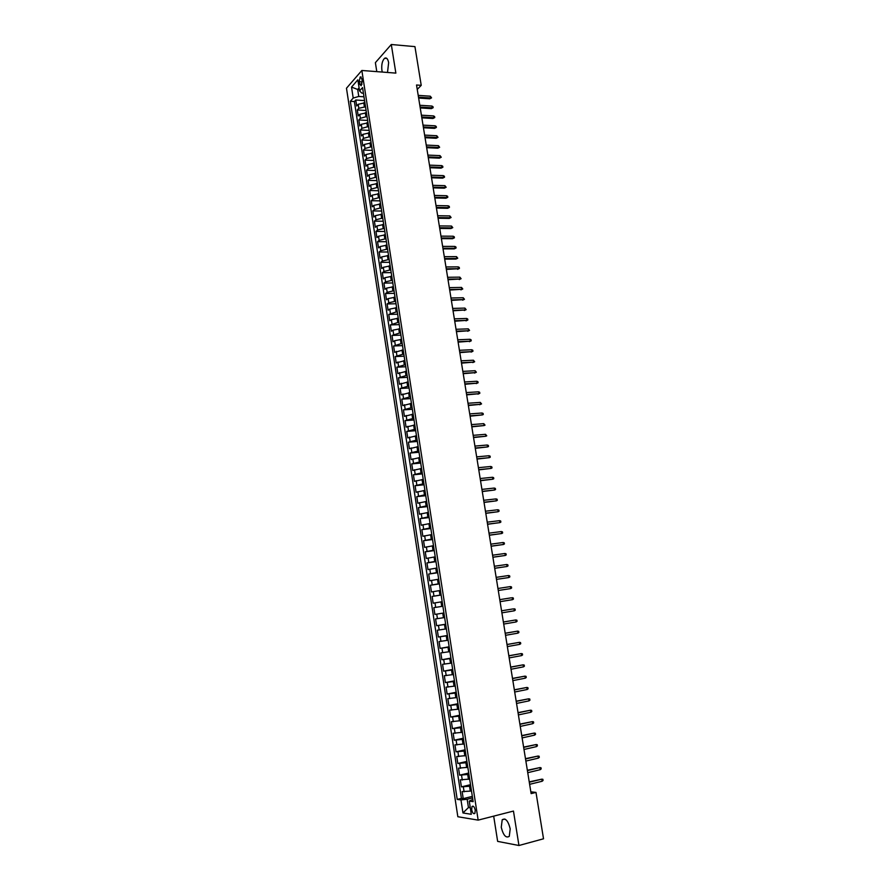 <?xml version="1.0" encoding="UTF-8"?>
<svg xmlns="http://www.w3.org/2000/svg" width="890" height="890" viewBox="0 0 890 890"><rect width="100%" height="100%" fill="white"/><g stroke="black" fill="none" stroke-linecap="round" stroke-linejoin="round"><path stroke-width="1.33" d="M510.204 828.812C508.146 820.747 505.476 817.721 502.205 819.757L501.259 827.277C503.295 835.343 505.965 838.369 509.28 836.344L510.204 828.812M387.506 72.468L388.641 62.667C387.84 58.729 386.494 57.26 384.591 58.284C382.255 60.709 381.354 64.681 381.888 70.188L382.322 72.068M475.249 810.212C474.426 806.863 473.358 805.606 472.045 806.462L471.667 809.666C472.479 813.015 473.547 814.261 474.871 813.415L475.249 810.212M493.683 816.141L497.644 841.384L518.948 845.5L543.523 838.792L535.991 792.412L530.841 791.811M346.477 88.232L457.838 816.731L478.153 820.124L361.852 70.477L346.477 88.232M361.852 70.477L395.861 73.114L391.3 44.5L375.38 62.656L376.793 71.634M364.9 102.784L358.203 104.308L356.69 105.977L355.778 100.014L364.555 100.581M365.523 106.789L358.826 108.302L357.302 109.96L366.09 110.493M357.302 109.96L358.225 115.945L359.749 114.309L366.446 112.796M368.004 122.82L361.296 124.322L359.76 125.946L358.837 119.95L367.637 120.439M369.561 132.877L362.842 134.368L361.307 135.97L360.383 129.951L369.183 130.407M371.119 142.956L364.388 144.447L362.853 146.005L361.918 139.975L370.73 140.398M372.688 153.058L365.946 154.537L364.399 156.084L363.465 150.032L372.276 150.421M374.256 163.182L367.503 164.661L365.946 166.174L365.022 160.111L373.833 160.467M375.825 173.339L369.072 174.807L367.503 176.298L366.569 170.224L375.391 170.535M377.405 183.518L370.629 184.987L369.072 186.444L368.126 180.359L376.959 180.626M378.984 193.731L372.209 195.177L370.629 196.612L369.695 190.516L378.528 190.738M380.575 203.955L373.778 205.412L372.198 206.814L371.264 200.695L380.097 200.884M382.166 214.223L375.358 215.658L373.778 217.038L372.832 210.897L381.676 211.052M383.757 224.503L376.937 225.938L375.346 227.284L374.401 221.132L383.256 221.254M385.348 234.815L378.528 236.239L376.926 237.563L375.981 231.4L384.836 231.478M386.95 245.151L380.119 246.563L378.517 247.865L377.56 241.68L386.416 241.724M388.563 255.508L381.71 256.921L380.108 258.2L379.151 251.992L388.018 251.992M390.165 265.899L383.312 267.312L381.699 268.546L380.742 262.339L389.609 262.294M391.778 276.323L384.914 277.713L383.29 278.926L382.333 272.696L391.211 272.618M393.402 286.758L386.527 288.149L384.892 289.339L383.935 283.087L392.813 282.964M395.015 297.238L388.14 298.617L386.494 299.774L385.537 293.511L394.415 293.344M396.651 307.729L389.753 309.097L388.107 310.232L387.139 303.957L396.028 303.757M398.275 318.253L391.366 319.621L389.72 320.723L388.752 314.426L397.641 314.181M399.91 328.81L392.991 330.157L391.333 331.236L390.365 324.928L399.265 324.639M401.546 339.379L394.626 340.736L392.957 341.782L391.989 335.452L400.889 335.13M403.192 349.993L394.582 352.351L393.603 345.999L402.514 345.632M404.839 360.617L396.217 362.942L395.238 356.579L404.149 356.178M406.485 371.286L397.852 373.566L396.862 367.192L405.784 366.736M408.143 381.977L399.488 384.213L398.498 377.827L407.431 377.338M409.801 392.69L401.123 394.893L400.144 388.485L409.066 387.951M411.469 403.437L402.77 405.606L401.791 399.176L410.724 398.598M413.138 414.206L404.427 416.331L403.437 409.889L412.37 409.278M414.807 425.008L406.085 427.1L405.084 420.636L414.028 419.98M416.487 435.833L407.742 437.891L406.741 431.405L415.697 430.704M418.166 446.691L409.4 448.705L408.41 442.208L417.366 441.462M419.858 457.571L411.069 459.551L410.068 453.043L419.034 452.253M421.549 468.485L412.749 470.432L411.736 463.901L420.703 463.067M423.24 479.432L414.417 481.334L413.416 474.782L422.383 473.903M424.942 490.401L416.097 492.259L415.096 485.695L424.074 484.772M426.644 501.404L417.788 503.217L416.776 496.642L425.754 495.674M428.357 512.429L419.479 514.209L418.467 507.611L427.445 506.599M430.07 523.487L421.17 525.222L420.158 518.614L429.147 517.557M431.784 534.578L422.872 536.269L421.849 529.639L430.849 528.538M433.508 545.692L424.575 547.35L423.551 540.697L432.551 539.551M435.232 556.84L426.288 558.453L425.253 551.789L434.264 550.599M436.957 568.009L428.001 569.589L426.966 562.903L435.978 561.668M438.692 579.212L429.714 580.758L428.68 574.05L437.702 572.771M440.439 590.448L431.439 591.95L430.404 585.231L439.426 583.896M442.185 601.718L433.163 603.175L432.128 596.433L441.151 595.054M434.887 614.423L443.921 612.976L434.887 614.423L433.853 607.67L442.886 606.246L441.707 606.413L441.006 601.896M444.633 617.538L435.588 618.928L436.623 625.703L445.668 624.213M446.391 628.874L437.324 630.231L438.37 637.018L447.414 635.471M448.148 640.244L439.059 641.556L440.116 648.365L449.161 646.774M449.917 651.636L440.806 652.904L441.863 659.735L450.918 658.099M451.686 663.072L442.564 664.296L443.609 671.138L452.676 669.447M453.455 674.531L444.321 675.71L445.378 682.574L454.434 680.839M455.235 686.023L446.079 687.158L447.136 694.044L456.203 692.253M457.026 697.538L447.848 698.639L448.905 705.536L457.983 703.701M458.817 709.096L449.617 710.142L450.674 717.062L459.752 715.182M460.608 720.678L451.386 721.679L452.454 728.621L461.543 726.685M462.411 732.292L453.166 733.249L454.234 740.213L463.323 738.222M464.213 743.94L454.957 744.852L456.025 751.827L465.114 749.792M466.015 755.61L456.737 756.489L457.816 763.475L466.916 761.395M467.829 767.325L458.539 768.148L459.618 775.168L468.719 773.032M469.653 779.062L460.33 779.84L461.421 786.882L470.521 784.691M417.243 89.412L421.226 85.351L416.531 85.006L531.13 793.624L535.991 792.412M359.193 81.747L359.538 83.96L361.173 85.774L362.174 80.968L361.83 78.743L360.205 76.941L359.193 81.747L362.263 81.969M472.801 799.376L469.264 801.1L473.146 801.645L362.541 87.576L359.571 90.925L361.785 93.083L363.42 93.194M469.264 801.1L471.3 814.294L462.967 812.959L460.964 799.932L457.215 799.409L350.337 101.282L353.208 98.056L351.528 87.087L357.858 79.833L359.571 90.925M470.743 786.126L461.421 786.882M471.478 790.832L470.287 791.121L469.564 786.404M468.919 774.367L459.618 775.168M467.105 762.63L457.816 763.475M465.292 750.938L456.025 751.827M463.49 739.279L454.234 740.213M461.688 727.642L452.454 728.621M459.885 716.038L450.674 717.062M458.094 704.468L448.905 705.536M456.314 692.932L447.136 694.044M454.523 681.417L445.378 682.574M452.754 669.936L443.609 671.138M450.974 658.489L441.863 659.735M449.205 647.075L440.116 648.365M447.447 635.694L438.37 637.018M445.69 624.335L436.623 625.703M441.14 594.954L439.96 595.132L439.26 590.626M439.393 583.707L438.214 583.885L437.524 579.39M437.657 572.493L436.478 572.659L435.789 568.176M435.922 561.301L434.754 561.468L434.053 556.995M434.198 550.142L433.018 550.298L432.329 545.848M432.473 539.017L431.294 539.162L430.615 534.723M430.749 527.915L429.581 528.059L428.891 523.632M429.036 516.845L427.868 516.99L427.178 512.562M427.322 505.809L426.154 505.943L425.476 501.526M425.62 494.796L424.452 494.918L423.774 490.524M423.918 483.815L422.75 483.938L422.071 479.543M422.227 472.857L421.059 472.979L420.38 468.596M420.536 461.932L419.368 462.043L418.689 457.683M418.845 451.041L417.677 451.141L416.998 446.791M417.165 440.172L415.997 440.272L415.319 435.922M415.485 429.336L414.317 429.425L413.65 425.097M413.805 418.522L412.637 418.6L411.97 414.284M412.137 407.742L410.969 407.82L410.301 403.504M410.468 396.984L409.311 397.051L408.644 392.757M408.81 386.26L407.642 386.327L406.986 382.032M407.153 375.558L405.985 375.613L405.328 371.341M405.495 364.889L404.338 364.945L403.682 360.673M403.849 354.242L402.692 354.287L402.035 350.037M402.202 343.618L401.045 343.674L400.389 339.424M400.567 333.038L399.41 333.071L398.753 328.844M398.931 322.469L397.774 322.503L397.118 318.286M397.296 311.934L396.139 311.967L395.483 307.762M395.672 301.432L394.515 301.454L393.858 297.26M394.048 290.952L392.891 290.963L392.245 286.78M392.423 280.495L391.266 280.506L390.621 276.334M390.81 270.07L389.653 270.07L389.008 265.91M389.197 259.669L388.051 259.669L387.406 255.519M387.595 249.289L386.438 249.289L385.804 245.151M385.993 238.943L384.836 238.943L384.202 234.804M384.391 228.619L383.245 228.608L382.6 224.491M382.8 218.328L381.643 218.317L381.009 214.201M381.209 208.06L380.052 208.037L379.418 203.932M379.618 197.814L378.473 197.791L377.838 193.697M378.039 187.601L376.893 187.567L376.259 183.485M376.459 177.41L375.313 177.377L374.679 173.305M374.89 167.242L373.733 167.198L373.11 163.137M373.31 157.107L372.165 157.052L371.542 153.002M371.753 146.995L370.596 146.939L369.973 142.901M370.184 136.904L369.039 136.849L368.416 132.81M368.627 126.836L367.481 126.781L366.858 122.753M367.069 116.801L365.924 116.735L365.301 112.718M355.778 100.014L354.387 101.549L461.421 798.375L463.223 798.63L472.334 796.394M470.287 791.121L462.132 791.577L463.223 798.63M433.853 607.67L441.707 606.413M432.128 596.433L439.96 595.132M430.404 585.231L438.214 583.885M428.68 574.05L436.478 572.659M426.966 562.903L434.754 561.468M425.253 551.789L433.018 550.298M423.551 540.697L431.294 539.162M421.849 529.639L429.581 528.059M420.158 518.614L427.868 516.99M418.467 507.611L426.154 505.943M416.776 496.642L424.452 494.918M415.096 485.695L422.75 483.938M413.416 474.782L421.059 472.979M411.736 463.901L419.368 462.043M410.068 453.043L417.677 451.141M408.41 442.208L415.997 440.272M406.741 431.405L414.317 429.425M405.084 420.636L412.637 418.6M403.437 409.889L410.969 407.82M401.791 399.176L409.311 397.051M400.144 388.485L407.642 386.327M398.498 377.827L405.985 375.613M396.862 367.192L404.338 364.945M395.238 356.579L402.692 354.287M393.603 345.999L401.045 343.674M391.989 335.452L399.41 333.071M390.365 324.928L397.774 322.503M388.752 314.426L396.139 311.967M387.139 303.957L388.785 302.8L394.515 301.454M385.537 293.511L387.172 292.332L392.891 290.963M383.935 283.087L385.559 281.885L391.266 280.506M382.333 272.696L383.957 271.461L389.653 270.07M380.742 262.339L382.355 261.07L388.051 259.669M379.151 251.992L380.753 250.702L386.438 249.289M377.56 241.68L379.162 240.367L384.836 238.943M375.981 231.4L377.571 230.054L383.245 228.608M374.401 221.132L375.992 219.763L381.643 218.317M372.832 210.897L374.412 209.506L380.052 208.037M371.264 200.695L372.832 199.271L378.473 197.791M369.695 190.516L371.264 189.058L376.893 187.567M368.126 180.359L369.695 178.879L375.313 177.377M366.569 170.224L368.126 168.722L373.733 167.198M365.022 160.111L366.569 158.587L372.165 157.052M363.465 150.032L365.011 148.474L370.596 146.939M361.918 139.975L363.454 138.395L369.039 136.849M360.383 129.951L361.907 128.338L367.481 126.781M358.837 119.95L360.361 118.314L365.924 116.735M359.36 89.579L357.68 89.456L358.759 96.454L353.208 98.056M363.977 96.799L358.759 96.454M391.3 44.5L414.94 46.625L421.226 85.351M518.948 845.5L513.463 811.068L478.153 820.124M359.093 87.865L357.68 89.456L351.528 87.087M470.187 807.108L468.44 807.542L470.298 807.82M472.568 797.918L467.161 799.242L468.44 807.542L462.967 812.959M354.387 101.549L350.337 101.282M461.421 798.375L457.215 799.409M460.964 799.932L467.161 799.242M418.634 98.056L429.77 98.801L430.604 97.978L418.489 97.155M430.315 96.209L431.561 97.855L430.604 97.978L430.315 96.209L418.211 95.375M431.561 97.855L429.77 98.801M420.236 107.935L431.372 108.636L432.217 107.824L420.091 107.056M431.928 106.055L433.007 106.7L433.163 107.69L432.217 107.824L431.928 106.055L419.802 105.276M433.163 107.69L431.372 108.636M421.838 117.836L432.985 118.492L433.83 117.691L421.704 116.979M433.53 115.911L434.62 116.557L434.776 117.547L433.83 117.691L433.53 115.911L421.415 115.188M434.776 117.547L432.985 118.492M423.44 127.771L434.598 128.371L435.444 127.593L423.306 126.925M435.154 125.802L436.234 126.447L436.389 127.437L435.444 127.593L435.154 125.802L423.017 125.134M436.389 127.437L434.598 128.371M425.053 137.716L436.211 138.284L437.057 137.505L424.919 136.893M436.768 135.725L438.014 137.338L437.057 137.505L436.768 135.725L424.63 135.102M438.014 137.338L436.211 138.284M426.666 147.696L437.836 148.207L438.681 147.451L426.532 146.894M438.392 145.66L439.638 147.273L438.681 147.451L438.392 145.66L426.243 145.092M439.638 147.273L437.836 148.207M428.29 157.697L439.46 158.164L440.305 157.419L428.157 156.907M440.016 155.617L441.262 157.23L440.305 157.419L440.016 155.617L427.868 155.105M441.262 157.23L439.46 158.164M429.903 167.732L441.084 168.143L441.941 167.409L429.781 166.953M441.651 165.607L442.731 166.219L442.886 167.22L441.941 167.409L441.651 165.607L429.492 165.151M442.886 167.22L441.084 168.143M431.539 177.789L442.719 178.145L443.576 177.433L431.416 177.032M443.287 175.619L444.366 176.22L444.522 177.221L443.576 177.433L443.287 175.619L431.116 175.208M444.522 177.221L442.719 178.145M433.163 187.868L444.355 188.179L445.211 187.467L433.041 187.123M444.922 185.665L446.168 187.256L445.211 187.467L444.922 185.665L432.751 185.309M446.168 187.256L444.355 188.179M434.798 197.969L445.99 198.236L446.858 197.536L434.676 197.246M446.558 195.722L447.648 196.312L447.803 197.313L446.858 197.536L446.558 195.722L434.387 195.422M447.803 197.313L445.99 198.236M436.434 208.093L447.637 208.316L448.504 207.626L436.322 207.392M448.204 205.812L449.294 206.391L449.45 207.403L448.504 207.626L448.204 205.812L436.022 205.568M449.45 207.403L447.637 208.316M438.08 218.25L449.283 218.417L450.162 217.75L437.969 217.561M449.862 215.925L451.108 217.505L450.162 217.75L449.862 215.925L437.669 215.736M451.108 217.505L449.283 218.417M439.727 228.43L450.93 228.552L451.809 227.896L439.616 227.762M451.519 226.06L452.765 227.64L451.809 227.896L451.519 226.06L439.315 225.927M452.765 227.64L450.93 228.552M441.373 238.642L452.587 238.709L453.477 238.064L441.273 237.986M453.177 236.228L454.256 236.785L454.423 237.808L453.477 238.064L453.177 236.228L440.973 236.139M454.423 237.808L452.587 238.709M443.031 248.877L454.256 248.889L455.135 248.254L442.931 248.232M454.834 246.419L455.914 246.964L456.08 247.987L455.135 248.254L454.834 246.419L442.63 246.385M456.08 247.987L454.256 248.889M444.689 259.135L455.914 259.09L456.804 258.478L444.588 258.512M456.503 256.632L457.749 258.2L456.804 258.478L456.503 256.632L444.288 256.665M457.749 258.2L455.914 259.09M446.357 269.414L458.484 268.724L446.257 268.813M458.172 266.878L459.262 267.412L459.429 268.435L458.484 268.724L458.172 266.878L445.957 266.956M459.429 268.435L457.582 269.325M448.026 279.727L460.152 278.993L447.926 279.137M459.852 277.146L461.098 278.692L460.152 278.993L459.852 277.146L447.626 277.28M461.098 278.692L459.262 279.582M449.695 290.062L461.832 289.295L449.606 289.495M461.532 287.437L462.778 288.983L461.832 289.295L461.532 287.437L449.294 287.626M462.778 288.983L460.942 289.862M451.364 300.42L463.523 299.618L451.286 299.874M463.223 297.75L464.469 299.296L463.523 299.618L463.223 297.75L450.974 298.005M464.469 299.296L462.622 300.175M453.043 310.81L465.214 309.965L452.966 310.287M464.903 308.096L466.16 309.642L465.214 309.965L464.903 308.096L452.665 308.407M466.16 309.642L464.302 310.51M454.734 321.223L466.905 320.344L454.645 320.723M466.594 318.464L467.684 318.965L467.851 320.011L466.905 320.344L466.594 318.464L454.345 318.843M467.851 320.011L465.993 320.878M456.425 331.67L468.607 330.746L456.348 331.18M468.296 328.866L469.553 330.401L468.607 330.746L468.296 328.866L456.036 329.289M469.553 330.401L467.684 331.269M458.116 342.138L470.309 341.17L458.039 341.66M469.998 339.29L471.077 339.78L471.244 340.814L470.309 341.17L469.998 339.29L457.738 339.78M471.244 340.814L469.386 341.682M459.807 352.629L472.012 351.628L459.741 352.184M471.7 349.748L472.79 350.215L472.957 351.261L472.012 351.628L471.7 349.748L459.429 350.282M472.957 351.261L471.088 352.117M461.51 363.153L473.725 362.108L461.443 362.72M473.413 360.216L474.67 361.741L473.725 362.108L473.413 360.216L461.131 360.817M474.67 361.741L472.801 362.586M463.223 373.7L475.438 372.621L463.156 373.288M475.127 370.718L476.384 372.231L475.438 372.621L475.127 370.718L462.845 371.386M476.384 372.231L474.515 373.088M464.936 384.28L477.162 383.156L464.869 383.879M476.851 381.254L477.93 381.71L478.097 382.756L477.162 383.156L476.851 381.254L464.558 381.977M478.097 382.756L476.228 383.601M466.649 394.882L478.887 393.714L466.582 394.504M478.575 391.811L479.654 392.256L479.821 393.313L478.887 393.714L478.575 391.811L466.271 392.59M479.821 393.313L477.952 394.159M468.363 405.517L480.611 404.305L468.307 405.15M480.3 402.402L481.557 403.893L480.611 404.305L480.3 402.402L467.995 403.237M481.557 403.893L479.677 404.728M470.087 416.175L482.347 414.918L470.031 415.83M482.035 413.005L483.114 413.438L483.281 414.495L482.347 414.918L482.035 413.005L469.72 413.906M471.811 426.855L484.082 425.565L471.767 426.532M483.771 423.651L485.028 425.131L484.082 425.565L483.771 423.651L471.455 424.608M473.547 437.569L485.818 436.234L473.502 437.268M485.506 434.32L486.763 435.8L485.818 436.234L485.506 434.32L473.191 435.332M475.282 448.315L487.564 446.936L475.238 448.026M487.253 445.011L488.332 445.412L488.51 446.48L487.564 446.936L487.253 445.011L474.926 446.09M477.029 459.084L489.322 457.66L476.984 458.817M489.011 455.736L490.09 456.125L490.257 457.204L489.322 457.66L489.011 455.736L476.673 456.87M478.776 469.876L491.08 468.418L478.731 469.631M490.757 466.482L491.836 466.872L492.014 467.94L491.08 468.418L490.757 466.482L478.42 467.684M480.522 480.7L492.838 479.198L480.489 480.478M492.515 477.263L493.605 477.641L493.772 478.72L492.838 479.198L492.515 477.263L480.177 478.531M482.28 491.558L494.595 490.012L482.247 491.347M494.284 488.065L495.363 488.432L495.541 489.511L494.595 490.012L494.284 488.065L481.935 489.389M484.038 502.438L496.375 500.848L484.015 502.249M496.053 498.901L497.132 499.257L497.31 500.347L496.375 500.848L496.053 498.901L483.693 500.291M485.807 513.341L498.144 511.717L485.773 513.185M497.822 509.759L498.901 510.115L499.079 511.194L498.144 511.717L497.822 509.759L485.462 511.216M487.575 524.277L499.924 522.608L487.553 524.143M499.601 520.65L500.681 520.995L500.859 522.085L499.924 522.608L499.601 520.65L487.231 522.163M489.344 535.246L501.704 533.533L489.322 535.124M501.382 531.564L502.461 531.897L502.639 532.999L501.704 533.533L501.382 531.564L489.011 533.143M491.124 546.238L503.495 544.491L491.113 546.137M503.173 542.511L504.252 542.844L504.43 543.935L503.495 544.491L503.173 542.511L490.791 544.157M492.904 557.262L505.286 555.471L492.893 557.184M504.964 553.491L506.043 553.803L506.221 554.904L505.286 555.471L504.964 553.491L492.57 555.193M494.695 568.321L507.078 566.474L494.684 568.265M506.755 564.494L507.834 564.805L508.023 565.907L507.078 566.474L506.755 564.494L494.362 566.263M508.557 575.53L509.636 575.83L509.825 576.931L508.88 577.51L496.486 579.368L507.89 577.699L508.88 577.51L508.557 575.53L496.153 577.365M510.359 586.588L511.45 586.877L511.628 587.99L510.693 588.579L498.278 590.493L509.692 588.746L510.693 588.579L510.359 586.588L497.955 588.49M512.507 599.671L513.441 599.07L513.252 597.958L512.173 597.68L512.507 599.671L500.091 601.662M511.172 597.835L499.757 599.649L511.172 597.835M514.32 610.796L515.254 610.184L515.065 609.072L513.986 608.793L514.32 610.796L501.893 612.843M512.985 608.938L501.571 610.807L512.985 608.938M516.133 621.954L517.068 621.32L516.89 620.208L515.811 619.941L516.133 621.954L503.707 624.068M503.384 622.043L515.811 619.941L503.373 621.999M517.969 633.135L518.892 632.501L518.714 631.377L517.635 631.121L517.969 633.135L505.531 635.315M505.209 633.291L517.635 631.121L505.197 633.224M519.793 644.349L520.728 643.704L520.539 642.58L519.46 642.335L519.793 644.349L507.356 646.596M507.022 644.56L519.46 642.335L507.011 644.482M521.629 655.596L522.564 654.929L522.374 653.805L521.295 653.572L521.629 655.596L509.18 657.91M508.858 655.874L521.295 653.572L508.835 655.763M523.465 666.866L524.399 666.187L524.221 665.064L523.142 664.83L523.465 666.866L511.016 669.247M510.693 667.2L523.142 664.83L510.671 667.077M525.311 678.169L526.246 677.479L526.057 676.356L524.978 676.133L525.311 678.169L512.863 680.616M512.529 678.569L524.978 676.133L512.507 678.414M527.169 689.494L528.093 688.804L527.915 687.67L526.836 687.458L527.169 689.494L514.698 692.019M514.364 689.961L526.836 687.458L514.342 689.794M529.016 700.864L529.951 700.152L529.761 699.017L528.682 698.817L529.016 700.864L516.545 703.445M516.222 701.387L528.682 698.817L516.189 701.198M530.874 712.256L531.808 711.533L531.619 710.398L530.54 710.198L530.874 712.256L518.403 714.915M518.069 712.846L530.54 710.198L518.036 712.623M532.743 723.681L533.677 722.947L533.488 721.801L532.409 721.623L532.743 723.681L520.261 726.407M519.927 724.338L532.409 721.623L519.894 724.093M534.612 735.129L535.546 734.384L535.357 733.238L534.278 733.071L534.612 735.129L522.13 737.921M521.796 735.852L534.278 733.071L521.751 735.585M536.492 746.61L537.415 745.853L537.226 744.707L536.147 744.541L536.492 746.61L523.999 749.48M523.654 747.4L536.147 744.541L523.609 747.111M538.361 758.124L539.296 757.357L539.106 756.211L538.027 756.055L538.361 758.124L525.868 761.061M525.534 758.981L538.027 756.055L525.478 758.669M540.252 769.672L541.176 768.893L540.986 767.736L539.907 767.592L540.252 769.672L527.748 772.687M527.414 770.584L539.907 767.592L527.358 770.262M542.144 781.253L543.067 780.452L542.878 779.295L541.799 779.162L542.144 781.253L529.628 784.335M529.294 782.232L541.799 779.162L529.239 781.876M468.463 779.34L467.74 774.645M466.649 767.592L465.926 762.908M464.836 755.877L464.113 751.205M463.022 744.196L462.311 739.534M461.22 732.548L460.508 727.886M459.429 720.922L458.706 716.283M457.627 709.33L456.915 704.702M455.847 697.771L455.135 693.165M454.056 686.246L453.344 681.64M452.276 674.754L451.575 670.159M450.507 663.284L449.795 658.711M448.738 651.847L448.026 647.286M446.969 640.444L446.268 635.894M445.211 629.074L444.511 624.535M443.454 617.727L442.753 613.199M364.377 106.711L363.754 102.717M358.826 108.302L358.203 104.308M464.102 791.822L463.378 787.116M462.288 780.063L461.565 775.368M460.486 768.326L459.763 763.642M458.684 756.634L457.961 751.961M456.882 744.963L456.17 740.302M455.09 733.327L454.378 728.676M453.31 721.723L452.587 717.084M451.519 710.142L450.807 705.525M449.739 698.606L449.038 694M447.97 687.091L447.258 682.497M446.202 675.61L445.501 671.027M444.444 664.163L443.732 659.59M442.686 652.748L441.974 648.187M440.928 641.356L440.227 636.806M439.182 629.998L438.481 625.459M437.435 618.672L436.734 614.144M435.688 607.369L434.999 602.864M433.953 596.1L433.263 591.605M432.228 584.864L431.539 580.38M430.504 573.661L429.814 569.177M428.78 562.48L428.09 558.019M427.055 551.333L426.377 546.883M425.353 540.208L424.664 535.769M423.64 529.116L422.961 524.688M421.938 518.058L421.259 513.641M420.236 507.033L419.557 502.628M418.545 496.03L417.866 491.636M416.854 485.05L416.175 480.667M415.163 474.103L414.495 469.742M413.483 463.189L412.815 458.828M411.803 452.298L411.136 447.959M410.134 441.44L409.467 437.112M408.466 430.615L407.798 426.288M406.808 419.813L406.14 415.497M405.139 409.033L404.483 404.728M403.493 398.286L402.825 393.992M401.835 387.573L401.179 383.29M400.189 376.882L399.532 372.61M398.553 366.213L397.897 361.952M396.907 355.577L396.25 351.328M395.271 344.964L394.626 340.736M393.647 334.384L392.991 330.157M392.023 323.838L391.366 319.621M390.399 313.302L389.753 309.097M388.785 302.8L388.14 298.617M387.172 292.332L386.527 288.149M385.559 281.885L384.914 277.713M383.957 271.461L383.312 267.312M382.355 261.07L381.71 256.921M380.753 250.702L380.119 246.563M379.162 240.367L378.528 236.239M377.571 230.054L376.937 225.938M375.992 219.763L375.358 215.658M374.412 209.506L373.778 205.412M372.832 199.271L372.209 195.177M371.264 189.058L370.629 184.987M369.695 178.879L369.072 174.807M368.126 168.722L367.503 164.661M366.569 158.587L365.946 154.537M365.011 148.474L364.388 144.447M363.454 138.395L362.842 134.368M361.907 128.338L361.296 124.322M360.361 118.314L359.749 114.309M362.019 84.138L359.538 83.96M504.908 819.045L502.205 819.757M386.928 58.484L384.591 58.284M473.168 806.184L472.045 806.462M361.151 77.007L360.205 76.941"/></g></svg>
